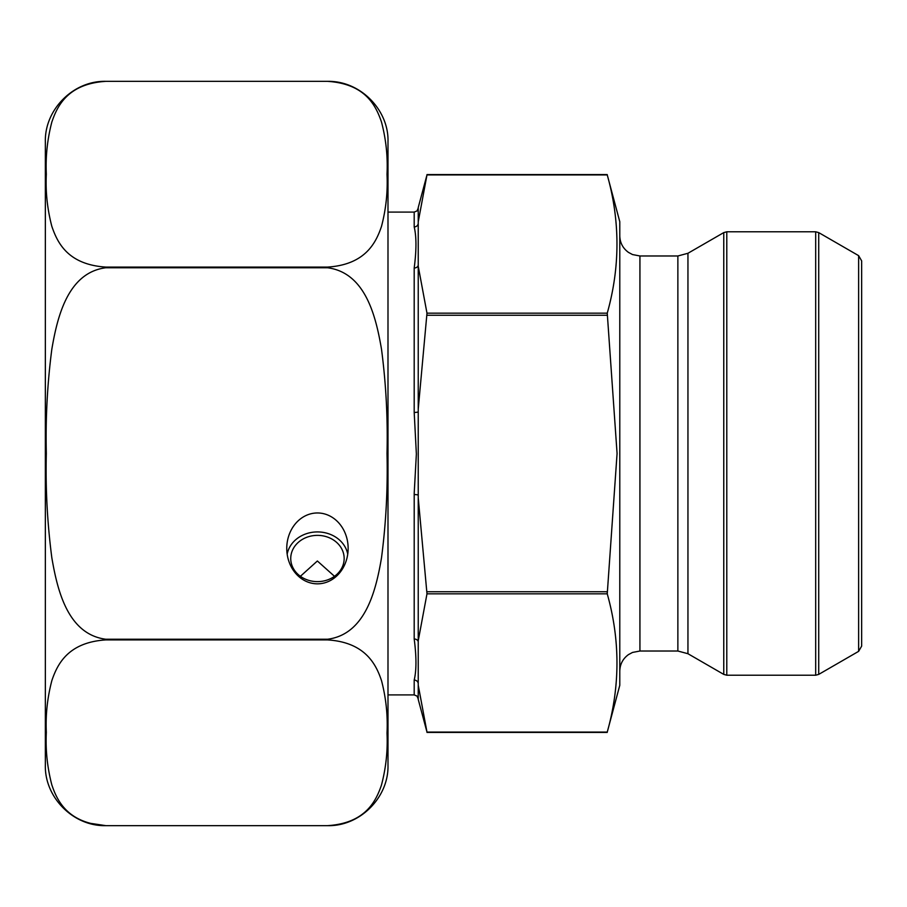 <?xml version="1.0" encoding="UTF-8"?>
<svg xmlns="http://www.w3.org/2000/svg" width="907" height="907" viewBox="0 0 907 907"><rect width="100%" height="100%" fill="white"/><g stroke="black" fill="none" stroke-linecap="round" stroke-linejoin="round"><path stroke-width="1.36" d="M387.992 654.695L387.992 676.134M387.992 697.698L387.992 701.633M387.992 713.684L387.992 722.607M105.813 81.347C73.512 80.519 44.522 109.498 45.35 141.809L45.35 765.191C44.522 797.491 73.501 826.481 105.813 825.653L327.529 825.653C365.668 823.261 376.076 800.802 381.439 785.156C385.974 767.98 387.833 750.656 387.017 733.173C387.879 715.691 386.065 698.254 381.575 680.84C376.326 664.978 365.68 642.258 327.529 639.911L105.813 639.911C67.674 642.303 57.266 664.763 51.903 680.42C47.368 697.585 45.509 714.909 46.325 732.391C45.463 749.874 47.289 767.322 51.778 784.725C57.016 800.586 67.662 823.307 105.813 825.653L327.529 825.653C359.83 826.481 388.831 797.502 387.992 765.191L387.992 141.809C389.024 110.518 360.85 80.723 327.529 81.347L105.813 81.347C67.515 83.761 57.186 106.346 51.835 122.06C47.334 139.304 45.497 156.684 46.325 174.189C45.463 191.626 47.311 209.018 51.835 226.365C57.311 242.271 67.469 264.595 105.813 267.089L327.529 267.089C365.838 264.674 376.167 242.09 381.507 226.365C386.008 209.132 387.845 191.751 387.017 174.246C387.879 156.809 386.042 139.417 381.507 122.071C376.042 106.164 365.872 83.841 327.529 81.347L105.813 81.347L327.529 81.347M387.992 185.482L387.992 186.502M387.992 723.446L387.992 725.271M387.992 735.792L387.992 746.654M387.992 726.609L387.992 728.559M327.529 825.653L105.813 825.653L88.364 823.023M105.813 267.758C67.515 272.599 57.186 317.767 51.835 349.195C47.334 383.684 45.497 418.433 46.325 453.455C45.463 488.317 47.311 523.09 51.835 557.782C57.311 589.618 67.469 634.254 105.813 639.242L327.529 639.242C365.838 634.401 376.167 589.233 381.507 557.805C386.008 523.316 387.845 488.567 387.017 453.545C387.879 418.683 386.042 383.91 381.507 349.218C376.042 317.382 365.872 272.746 327.529 267.758L105.813 267.758L105.813 267.089M334.49 576.308L317.371 560.991L300.398 576.296M317.45 583.836A35.43 30.691 90 0 1 286.759 548.395A35.43 30.691 90 0 1 317.45 512.965A35.43 30.691 90 0 1 348.141 548.395A35.43 30.691 90 0 1 317.45 583.836M344.104 560.004A26.711 23.128 0 0 0 344.161 558.497A26.711 23.128 0 0 0 317.45 535.368A26.711 23.128 0 0 0 290.739 558.497A26.711 23.128 0 0 0 316.577 581.614A26.711 23.128 0 0 0 344.104 560.004M347.732 554.166A30.691 26.575 0 0 0 317.45 531.921A30.691 26.575 0 0 0 287.168 554.166M418.229 497.841L426.982 593.836L607.248 593.836L617.077 453.5L607.248 313.164C620.195 267.077 620.195 221.002 607.248 174.915L426.982 174.915L418.229 207.601L418.229 266.204L426.982 313.164L418.229 409.159L418.229 699.399L426.982 732.085L418.229 685.136L426.982 732.085L607.248 732.085C620.195 685.998 620.195 639.923 607.248 593.836L607.191 592.214M426.982 174.915L418.229 221.864M426.982 593.836L418.229 640.796M387.992 694.909L414.193 694.909L414.193 680.057C416.528 670.409 416.528 656.713 414.193 638.993L414.204 493.329L416.37 453.976L414.193 412.436L414.193 268.007C416.528 250.241 416.528 236.546 414.193 226.943L414.193 212.091L387.992 212.091M418.229 266.204L418.229 409.159M418.229 223.156A4.036 3.787 0 0 1 414.193 226.943M414.193 680.057A4.036 3.787 180 0 1 418.229 683.844M418.229 264.912A4.036 3.095 0 0 1 414.193 268.007M414.193 638.993A4.036 3.095 180 0 1 418.229 642.088M418.229 411.744A4.036 0.68 0 0 1 414.193 412.436M414.193 494.564A4.036 0.68 180 0 1 418.229 495.256M815.688 231.784L726.79 231.784L726.79 675.216L815.688 675.216L815.688 231.784L818.715 232.6L858.623 255.649L858.623 651.351L861.65 646.124L861.65 269.538M607.248 174.915L619.787 221.716L619.787 685.284L607.248 732.085M861.65 453.5L861.65 260.876L858.623 255.649M105.813 639.911L105.813 639.242M327.529 639.911L327.529 639.242M327.529 267.758L327.529 267.089M607.248 313.164L426.982 313.164M607.248 315.251L426.982 315.251M607.248 591.749L426.982 591.749M639.934 651.022L677.869 651.022L677.869 255.978L639.934 255.978L639.934 651.022L632.519 652.439L628.483 654.605C622.871 658.697 619.969 664.23 619.787 671.18M677.869 255.978L687.948 253.28L687.948 653.72L723.763 674.4L723.763 232.6L726.79 231.784M818.715 232.6L818.715 674.4L858.623 651.351M607.248 732.414L426.982 732.414M607.248 174.586L426.982 174.586M414.193 212.091L417.027 210.923L418.229 208.054M414.193 694.909L417.027 696.077L418.229 698.946M639.934 255.978L632.519 254.561L628.483 252.395C622.871 248.303 619.969 242.77 619.787 235.82M677.869 651.022L687.948 653.72M687.948 253.28L723.763 232.6M723.763 674.4L726.79 675.216M815.688 675.216L818.715 674.4"/></g></svg>
